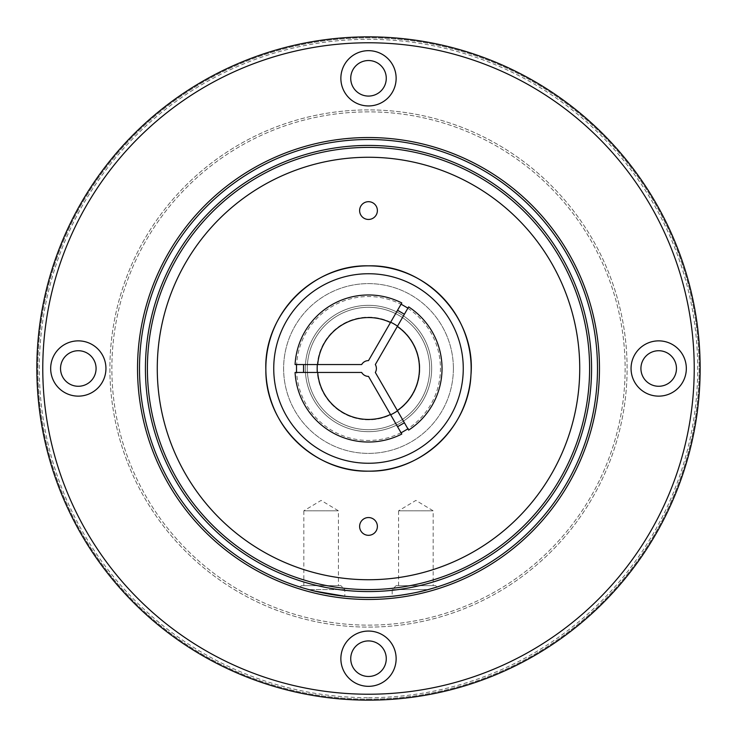 <?xml version="1.0" encoding="UTF-8"?>
<svg xmlns="http://www.w3.org/2000/svg" width="737" height="737" viewBox="0 0 737 737"><rect width="100%" height="100%" fill="white"/><g stroke="black" fill="none" stroke-linecap="round" stroke-linejoin="round"><path stroke-width="0.55" stroke-dasharray="3.69 2.76" d="M303.828 585.648L303.828 510.805L338.412 510.805L321.12 500.414L303.828 510.805L338.412 510.805L338.412 585.648L303.828 585.648L338.412 585.648M398.588 585.648L398.588 510.805L433.172 510.805L415.88 500.414L398.588 510.805L433.172 510.805L433.172 585.648L398.588 585.648L433.172 585.648M368.5 201.689A8.881 8.881 0 0 0 359.619 210.57A8.881 8.881 0 0 0 368.5 219.451A8.881 8.881 0 0 0 377.381 210.57A8.881 8.881 0 0 0 368.5 201.689M368.5 517.549A8.881 8.881 0 0 0 359.619 526.43A8.881 8.881 0 0 0 368.5 535.311A8.881 8.881 0 0 0 377.381 526.43A8.881 8.881 0 0 0 368.5 517.549M435.622 585.648L396.137 585.648L435.622 585.648L436.986 587.021L434.655 587.73M428.114 589.6L392.185 589.6L428.114 589.6M396.137 585.648L392.185 589.6L392.185 596.27M340.863 585.648L301.378 585.648L340.863 585.648L344.815 589.6L308.886 589.6L344.815 589.6L344.815 596.27M301.378 585.648L300.014 587.021L302.345 587.73M78.306 350.729A17.771 17.771 0 0 0 60.535 368.5A17.771 17.771 0 0 0 78.306 386.271A17.771 17.771 0 0 0 96.077 368.5A17.771 17.771 0 0 0 78.306 350.729M368.5 640.923A17.771 17.771 0 0 0 350.729 658.694A17.771 17.771 0 0 0 368.5 676.465A17.771 17.771 0 0 0 386.271 658.694A17.771 17.771 0 0 0 368.5 640.923M658.694 350.729A17.771 17.771 0 0 0 640.923 368.5A17.771 17.771 0 0 0 658.694 386.271A17.771 17.771 0 0 0 676.465 368.5A17.771 17.771 0 0 0 658.694 350.729M368.5 60.535A17.771 17.771 0 0 0 350.729 78.306A17.771 17.771 0 0 0 368.5 96.077A17.771 17.771 0 0 0 386.271 78.306A17.771 17.771 0 0 0 368.5 60.535M658.694 340.863A27.637 27.637 0 0 0 631.056 368.5A27.637 27.637 0 0 0 658.694 396.137A27.637 27.637 0 0 0 686.331 368.5A27.637 27.637 0 0 0 658.694 340.863M368.5 631.056A27.637 27.637 0 0 0 340.863 658.694A27.637 27.637 0 0 0 368.5 686.331A27.637 27.637 0 0 0 396.137 658.694A27.637 27.637 0 0 0 368.5 631.056M78.306 340.863A27.637 27.637 0 0 0 50.669 368.5A27.637 27.637 0 0 0 78.306 396.137A27.637 27.637 0 0 0 105.944 368.5A27.637 27.637 0 0 0 78.306 340.863M368.5 50.669A27.637 27.637 0 0 0 340.863 78.306A27.637 27.637 0 0 0 368.5 105.944A27.637 27.637 0 0 0 396.137 78.306A27.637 27.637 0 0 0 368.5 50.669M390.665 322.207A51.323 51.323 0 0 0 317.325 364.548L361.664 364.548A7.895 7.895 0 0 1 368.5 360.605L397.556 310.277L404.392 314.229L375.336 364.548A7.895 7.895 0 0 1 375.336 372.452L397.51 410.841A51.323 51.323 0 0 0 397.51 326.159M419.823 368.5A51.323 51.323 0 0 0 368.5 317.177A51.323 51.323 0 0 0 317.177 368.5A51.323 51.323 0 0 0 368.5 419.823A51.323 51.323 0 0 0 419.823 368.5M307.301 368.5A61.199 61.199 0 0 0 368.5 429.699A61.199 61.199 0 0 0 429.699 368.5A61.199 61.199 0 0 0 368.5 307.301A61.199 61.199 0 0 0 307.301 368.5A61.199 61.199 0 0 0 368.5 429.699A61.199 61.199 0 0 0 429.699 368.5A61.199 61.199 0 0 0 368.5 307.301A61.199 61.199 0 0 0 307.301 368.5M431.67 368.5A63.17 63.17 0 0 0 368.5 305.33A63.17 63.17 0 0 0 305.33 368.5A63.17 63.17 0 0 0 368.5 431.67A63.17 63.17 0 0 0 431.67 368.5A63.17 63.17 0 0 0 368.5 305.33A63.17 63.17 0 0 0 305.33 368.5A63.17 63.17 0 0 0 368.5 431.67A63.17 63.17 0 0 0 431.67 368.5M453.384 368.5A84.884 84.884 0 0 0 368.5 283.616A84.884 84.884 0 0 0 283.616 368.5A84.884 84.884 0 0 0 368.5 453.384A84.884 84.884 0 0 0 453.384 368.5A84.884 84.884 0 0 0 368.5 283.616A84.884 84.884 0 0 0 283.616 368.5A84.884 84.884 0 0 0 368.5 453.384A84.884 84.884 0 0 0 453.384 368.5M368.5 589.6A221.1 221.1 0 0 0 589.6 368.5A221.1 221.1 0 0 0 368.5 147.4A221.1 221.1 0 0 0 147.4 368.5A221.1 221.1 0 0 0 368.5 589.6M368.5 597.495A228.995 228.995 0 0 0 597.495 368.5A228.995 228.995 0 0 0 368.5 139.505A228.995 228.995 0 0 0 139.505 368.5A228.995 228.995 0 0 0 368.5 597.495M368.5 599.467A230.967 230.967 0 0 0 599.467 368.5A230.967 230.967 0 0 0 368.5 137.533A230.967 230.967 0 0 0 137.533 368.5A230.967 230.967 0 0 0 368.5 599.467M368.5 700.15A331.65 331.65 0 0 0 700.15 368.5A331.65 331.65 0 0 0 368.5 36.85A331.65 331.65 0 0 0 36.85 368.5A331.65 331.65 0 0 0 368.5 700.15A331.65 331.65 0 0 0 700.15 368.5A331.65 331.65 0 0 0 368.5 36.85A331.65 331.65 0 0 0 36.85 368.5A331.65 331.65 0 0 0 368.5 700.15A331.65 331.65 0 0 0 700.15 368.5A331.65 331.65 0 0 0 368.5 36.85A331.65 331.65 0 0 0 36.85 368.5A331.65 331.65 0 0 0 368.5 700.15M368.5 699.164A330.664 330.664 0 0 0 699.164 368.5A330.664 330.664 0 0 0 368.5 37.836A330.664 330.664 0 0 0 37.836 368.5A330.664 330.664 0 0 0 368.5 699.164A330.664 330.664 0 0 0 699.164 368.5A330.664 330.664 0 0 0 368.5 37.836A330.664 330.664 0 0 0 37.836 368.5A330.664 330.664 0 0 0 368.5 699.164M368.5 697.681A329.181 329.181 0 0 0 697.681 368.5A329.181 329.181 0 0 0 368.5 39.319A329.181 329.181 0 0 0 39.319 368.5A329.181 329.181 0 0 0 368.5 697.681M368.5 694.226A325.726 325.726 0 0 0 694.226 368.5A325.726 325.726 0 0 0 368.5 42.774A325.726 325.726 0 0 0 42.774 368.5A325.726 325.726 0 0 0 368.5 694.226M368.5 109.896A258.604 258.604 0 0 0 109.896 368.5A258.604 258.604 0 0 0 368.5 627.104A258.604 258.604 0 0 0 627.104 368.5A258.604 258.604 0 0 0 368.5 109.896A258.604 258.604 0 0 0 109.896 368.5A258.604 258.604 0 0 0 368.5 627.104A258.604 258.604 0 0 0 627.104 368.5A258.604 258.604 0 0 0 368.5 109.896A258.604 258.604 0 0 0 109.896 368.5A258.604 258.604 0 0 0 368.5 627.104A258.604 258.604 0 0 0 627.104 368.5A258.604 258.604 0 0 0 368.5 109.896M368.5 111.867A256.633 256.633 0 0 0 111.867 368.5A256.633 256.633 0 0 0 368.5 625.133A256.633 256.633 0 0 0 625.133 368.5A256.633 256.633 0 0 0 368.5 111.867A256.633 256.633 0 0 0 111.867 368.5A256.633 256.633 0 0 0 368.5 625.133A256.633 256.633 0 0 0 625.133 368.5A256.633 256.633 0 0 0 368.5 111.867M401.002 432.693A71.95 71.95 0 0 1 296.661 372.452L295.076 372.452A73.525 73.525 0 0 0 401.794 434.056L368.5 376.395A7.895 7.895 0 0 1 361.664 372.452L317.325 372.452A51.323 51.323 0 0 0 390.665 414.793M407.837 308.259A71.95 71.95 0 0 1 407.837 428.741L408.63 430.113A73.525 73.525 0 0 0 408.63 306.887L404.392 314.229M407.837 428.741L404.392 422.771L397.556 426.723M296.661 372.452L303.552 372.452L303.552 364.548L317.325 364.548M296.661 364.548L295.076 364.548A73.525 73.525 0 0 1 401.794 302.944L401.002 304.307A71.95 71.95 0 0 0 296.661 364.548L303.552 364.548M401.002 304.307L397.556 310.277M314.828 591.12L308.886 589.6M303.552 372.452L317.325 372.452M404.392 422.771L397.51 410.841"/><path stroke-width="1.11" d="M368.5 201.689A8.881 8.881 0 0 0 359.619 210.57A8.881 8.881 0 0 0 368.5 219.451A8.881 8.881 0 0 0 377.381 210.57A8.881 8.881 0 0 0 368.5 201.689M368.5 517.549A8.881 8.881 0 0 0 359.619 526.43A8.881 8.881 0 0 0 368.5 535.311A8.881 8.881 0 0 0 377.381 526.43A8.881 8.881 0 0 0 368.5 517.549M434.655 587.73L428.114 589.6C413.798 593.81 391.439 596.528 392.185 596.27C391.411 596.537 413.798 593.81 428.114 589.6C413.798 593.81 391.439 596.528 392.185 596.27C391.411 596.537 413.798 593.81 428.114 589.6L436.986 587.021M302.345 587.73L300.014 587.021M308.886 589.6C323.202 593.81 345.542 596.528 344.815 596.27L314.828 591.12M78.306 350.729A17.771 17.771 0 0 0 60.535 368.5A17.771 17.771 0 0 0 78.306 386.271A17.771 17.771 0 0 0 96.077 368.5A17.771 17.771 0 0 0 78.306 350.729M368.5 640.923A17.771 17.771 0 0 0 350.729 658.694A17.771 17.771 0 0 0 368.5 676.465A17.771 17.771 0 0 0 386.271 658.694A17.771 17.771 0 0 0 368.5 640.923M658.694 350.729A17.771 17.771 0 0 0 640.923 368.5A17.771 17.771 0 0 0 658.694 386.271A17.771 17.771 0 0 0 676.465 368.5A17.771 17.771 0 0 0 658.694 350.729M368.5 60.535A17.771 17.771 0 0 0 350.729 78.306A17.771 17.771 0 0 0 368.5 96.077A17.771 17.771 0 0 0 386.271 78.306A17.771 17.771 0 0 0 368.5 60.535M658.694 340.863A27.637 27.637 0 0 0 631.056 368.5A27.637 27.637 0 0 0 658.694 396.137A27.637 27.637 0 0 0 686.331 368.5A27.637 27.637 0 0 0 658.694 340.863M368.5 631.056A27.637 27.637 0 0 0 340.863 658.694A27.637 27.637 0 0 0 368.5 686.331A27.637 27.637 0 0 0 396.137 658.694A27.637 27.637 0 0 0 368.5 631.056M78.306 340.863A27.637 27.637 0 0 0 50.669 368.5A27.637 27.637 0 0 0 78.306 396.137A27.637 27.637 0 0 0 105.944 368.5A27.637 27.637 0 0 0 78.306 340.863M368.5 50.669A27.637 27.637 0 0 0 340.863 78.306A27.637 27.637 0 0 0 368.5 105.944A27.637 27.637 0 0 0 396.137 78.306A27.637 27.637 0 0 0 368.5 50.669M317.325 372.452A51.323 51.323 0 0 1 317.325 364.548M390.665 322.207A51.323 51.323 0 0 1 397.51 326.159M368.5 471.155A102.655 102.655 0 0 0 471.155 368.5A102.655 102.655 0 0 0 368.5 265.845A102.655 102.655 0 0 0 265.845 368.5A102.655 102.655 0 0 0 368.5 471.155A102.655 102.655 0 0 0 471.155 368.5A102.655 102.655 0 0 0 368.5 265.845A102.655 102.655 0 0 0 265.845 368.5A102.655 102.655 0 0 0 368.5 471.155A102.655 102.655 0 0 0 471.155 368.5A102.655 102.655 0 0 0 368.5 265.845C425.728 264.233 476.157 317.933 470.952 374.949C468.879 427.423 421.011 472.38 368.5 471.155C314.238 472.518 265.348 424.392 265.864 370.112C263.524 314.699 313.059 264.38 368.5 265.845M368.5 579.733A211.233 211.233 0 0 0 579.733 368.5A211.233 211.233 0 0 0 368.5 157.267A211.233 211.233 0 0 0 157.267 368.5A211.233 211.233 0 0 0 368.5 579.733M368.5 589.6A221.1 221.1 0 0 0 589.6 368.5A221.1 221.1 0 0 0 368.5 147.4A221.1 221.1 0 0 0 147.4 368.5A221.1 221.1 0 0 0 368.5 589.6M368.5 591.571A223.071 223.071 0 0 0 591.571 368.5A223.071 223.071 0 0 0 368.5 145.429A223.071 223.071 0 0 0 145.429 368.5A223.071 223.071 0 0 0 368.5 591.571M368.5 597.495A228.995 228.995 0 0 0 597.495 368.5A228.995 228.995 0 0 0 368.5 139.505A228.995 228.995 0 0 0 139.505 368.5A228.995 228.995 0 0 0 368.5 597.495M368.5 599.467A230.967 230.967 0 0 0 599.467 368.5A230.967 230.967 0 0 0 368.5 137.533A230.967 230.967 0 0 0 137.533 368.5A230.967 230.967 0 0 0 368.5 599.467M368.5 694.226A325.726 325.726 0 0 0 694.226 368.5A325.726 325.726 0 0 0 368.5 42.774A325.726 325.726 0 0 0 42.774 368.5A325.726 325.726 0 0 0 368.5 694.226M368.5 700.15A331.65 331.65 0 0 0 700.15 368.5A331.65 331.65 0 0 0 368.5 36.85A331.65 331.65 0 0 0 36.85 368.5A331.65 331.65 0 0 0 368.5 700.15M368.5 317.555A50.945 50.945 0 0 0 317.711 364.548L295.076 364.548A73.525 73.525 0 0 1 401.794 302.944L390.472 322.539A50.945 50.945 0 0 0 368.5 317.555M295.076 372.452A73.525 73.525 0 0 0 401.794 434.056L390.472 414.461A50.945 50.945 0 0 1 317.711 372.452L295.076 372.452M408.63 430.113A73.525 73.525 0 0 0 408.63 306.887L397.317 326.491A50.945 50.945 0 0 1 397.317 410.509L408.63 430.113M317.711 372.452L361.664 372.452A7.895 7.895 0 0 0 368.5 376.395L390.472 414.461M397.317 410.509L375.336 372.452A7.895 7.895 0 0 0 375.336 364.548L397.317 326.491M401.085 432.831L407.92 428.879M296.504 364.548L296.504 372.452M407.92 308.121L401.085 304.169M390.472 322.539L368.5 360.605A7.895 7.895 0 0 0 361.664 364.548L317.711 364.548M397.51 410.841A51.323 51.323 0 0 1 390.665 414.793M303.552 372.452L303.552 364.548M397.556 310.277L404.392 314.229M404.392 422.771L397.556 426.723M368.5 463.26A94.76 94.76 0 0 0 463.26 368.5A94.76 94.76 0 0 0 368.5 273.74A94.76 94.76 0 0 0 273.74 368.5A94.76 94.76 0 0 0 368.5 463.26"/></g></svg>
